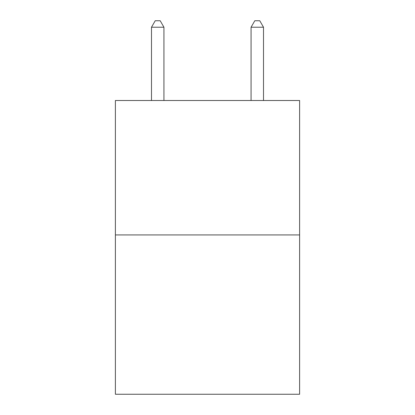 <?xml version="1.0" encoding="UTF-8"?>
<svg xmlns="http://www.w3.org/2000/svg" width="415" height="415" viewBox="0 0 415 415"><rect width="100%" height="100%" fill="white"/><g stroke="black" fill="none" stroke-linecap="round" stroke-linejoin="round"><path stroke-width="0.62" d="M299.604 234.932L299.604 100.508L115.396 100.508L115.396 394.25L299.604 394.25L299.604 234.932L115.396 234.932M163.935 100.508L163.935 27.224L151.491 27.224L151.491 100.508M151.491 27.224L155.226 20.75L160.2 20.75L163.935 27.224M263.509 100.508L263.509 27.224L251.065 27.224L251.065 100.508M251.065 27.224L254.8 20.75L259.774 20.75L263.509 27.224"/></g></svg>
